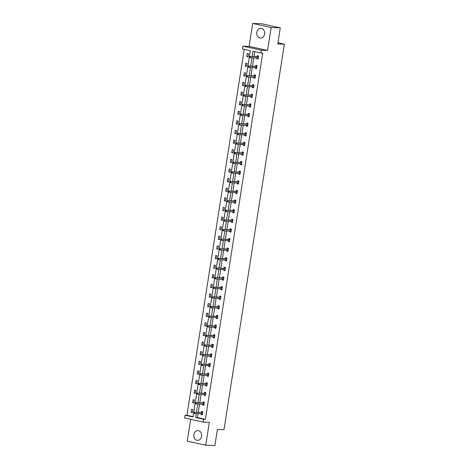 <?xml version="1.0" encoding="UTF-8"?>
<svg xmlns="http://www.w3.org/2000/svg" width="469" height="469" viewBox="0 0 469 469"><rect width="100%" height="100%" fill="white"/><g stroke="black" fill="none" stroke-linecap="round" stroke-linejoin="round"><path stroke-width="0.7" d="M264.61 34.038A4.883 3.963 92.1 0 1 260.535 38.065A4.883 3.963 92.1 0 1 256.819 32.326A4.883 3.963 92.1 0 1 260.887 28.298A4.883 3.963 92.1 0 1 264.61 34.038M201.611 436.34A4.883 3.963 92.1 0 1 197.537 440.368A4.883 3.963 92.1 0 1 193.82 434.634A4.883 3.963 92.1 0 1 197.889 430.606A4.883 3.963 92.1 0 1 201.611 436.34M190.69 419.339L187.272 441.165L205.744 445.222L209.332 422.288L203.118 422.065L184.651 418.008L185.085 415.206L192.999 416.941L193.574 413.277M280.298 27.835L271.158 27.501L252.685 23.45L261.825 23.778L280.298 27.835L277.771 43.951L284.349 44.192L223.989 429.668L217.405 429.428L214.884 445.55L205.744 445.222M244.214 49.351L186.914 415.27L185.085 415.206M249.438 56.532L250.352 50.699L242.438 48.964L242.878 46.155L261.35 50.212L260.911 53.015L252.996 51.279L252.175 56.52M252.685 23.45L249.092 46.384L242.878 46.155M284.349 44.192L277.953 42.785M256.707 67.706L256.326 68.415L255.306 68.38L256.555 68.656L257.041 65.572L255.793 65.297L255.634 66.317M255.306 68.38L255.435 67.589M253.694 86.941L253.313 87.65L252.299 87.615L253.547 87.891L254.028 84.807L252.779 84.531L252.621 85.551M252.299 87.615L252.422 86.824M250.681 106.17L250.299 106.885L249.285 106.85L250.534 107.125L251.015 104.042L249.766 103.766L249.608 104.786M249.285 106.85L249.408 106.058M247.667 125.405L247.292 126.12L246.272 126.085L247.521 126.354L248.001 123.277L246.753 123.001L246.594 124.021M246.272 126.085L246.395 125.293M244.66 144.64L244.279 145.355L243.259 145.314L244.507 145.589L244.994 142.506L243.745 142.236L243.587 143.25M243.259 145.314L243.388 144.528M241.646 163.874L241.265 164.584L240.251 164.549L241.5 164.824L241.981 161.741L240.732 161.465L240.574 162.485M240.251 164.549L240.374 163.757M238.633 183.109L238.252 183.819L237.238 183.784L238.487 184.059L238.967 180.975L237.719 180.7L237.56 181.72M237.238 183.784L237.361 182.992M235.62 202.338L235.239 203.054L234.224 203.018L235.473 203.294L235.954 200.21L234.705 199.935L234.547 200.955M234.224 203.018L234.348 202.227M232.612 221.573L232.231 222.288L231.211 222.253L232.46 222.523L232.946 219.445L231.698 219.17L231.534 220.19M231.211 222.253L231.334 221.462M229.599 240.808L229.218 241.523L228.204 241.482L229.447 241.758L229.933 238.674L228.684 238.404L228.526 239.419M228.204 241.482L228.327 240.697M226.586 260.043L226.205 260.758L225.19 260.717L226.439 260.993L226.92 257.909L225.671 257.633L225.513 258.654M225.19 260.717L225.313 259.926M223.572 279.278L223.191 279.987L222.177 279.952L223.426 280.228L223.906 277.144L222.658 276.868L222.499 277.888M222.177 279.952L222.3 279.161M220.565 298.507L220.184 299.222L219.164 299.187L220.412 299.462L220.899 296.379L219.65 296.103L219.486 297.123M219.164 299.187L219.287 298.395M217.552 317.742L217.17 318.457L216.156 318.422L217.399 318.691L217.886 315.614L216.637 315.338L216.479 316.358M216.156 318.422L216.279 317.63M214.538 336.976L214.157 337.692L213.143 337.651L214.392 337.926L214.872 334.843L213.624 334.573L213.465 335.587M213.143 337.651L213.266 336.865M211.525 356.211L211.144 356.927L210.13 356.886L211.378 357.161L211.859 354.077L210.61 353.808L210.452 354.822M210.13 356.886L210.253 356.094M208.517 375.446L208.136 376.156L207.116 376.12L208.365 376.396L208.846 373.312L207.603 373.037L207.439 374.057M207.116 376.12L207.239 375.329M205.504 394.675L205.123 395.39L204.109 395.355L205.352 395.631L205.838 392.547L204.59 392.272L204.431 393.292M204.109 395.355L204.232 394.564M202.491 413.91L202.11 414.625L201.095 414.59L202.344 414.86L202.825 411.782L201.576 411.506L201.418 412.527M201.095 414.59L201.219 413.799M254.778 51.672L254.005 56.585M253.805 57.863L252.498 66.205M252.299 67.477L250.991 75.82M250.792 77.092L249.49 85.44M249.291 86.712L247.984 95.055M247.784 96.327L246.477 104.669M246.278 105.947L244.97 114.289M244.771 115.562L243.464 123.904M243.264 125.176L241.957 133.524M241.758 134.796L240.45 143.139M240.251 144.411L238.944 152.753M238.744 154.031L237.437 162.374M237.238 163.646L235.936 171.988M235.737 173.26L234.43 181.609M234.23 182.881L232.923 191.223M232.724 192.495L231.416 200.838M231.217 202.116L229.91 210.458M229.71 211.73L228.403 220.072M228.204 221.345L226.896 229.693M226.697 230.965L225.39 239.307M225.19 240.579L223.889 248.922M223.69 250.2L222.382 258.542M222.183 259.814L220.876 268.157M220.676 269.429L219.369 277.777M219.17 279.049L217.862 287.391M217.663 288.664L216.356 297.006M216.156 298.284L214.849 306.626M214.65 307.899L213.342 316.241M213.143 317.519L211.841 325.861M211.636 327.133L210.335 335.476M210.135 336.748L208.828 345.096M208.629 346.368L207.321 354.711M207.122 355.983L205.815 364.325M205.615 365.603L204.308 373.945M204.109 375.218L202.801 383.56M202.602 384.832L201.295 393.18M201.095 394.452L199.788 402.795M199.589 404.067L198.287 412.409M198.088 413.687L197.472 417.586L205.387 419.327L262.74 53.085L260.911 53.015M203.997 404.296L203.616 405.011L202.602 404.97L203.851 405.245L204.332 402.162L203.083 401.892L202.925 402.906M202.602 404.97L202.725 404.178M207.011 385.061L206.63 385.776L205.61 385.735L206.858 386.01L207.345 382.927L206.096 382.657L205.938 383.671M205.61 385.735L205.739 384.949M210.018 365.826L209.643 366.541L208.623 366.506L209.872 366.776L210.352 363.698L209.104 363.422L208.945 364.442M208.623 366.506L208.746 365.714M213.032 346.591L212.65 347.306L211.636 347.271L212.885 347.547L213.366 344.463L212.117 344.187L211.959 345.207M211.636 347.271L211.759 346.48M216.045 327.362L215.664 328.071L214.65 328.036L215.898 328.312L216.379 325.228L215.13 324.953L214.972 325.973M214.65 328.036L214.773 327.245M219.058 308.127L218.677 308.842L217.657 308.801L218.906 309.077L219.392 305.993L218.144 305.718L217.985 306.738M217.657 308.801L217.786 308.01M222.066 288.892L221.69 289.608L220.67 289.566L221.919 289.842L222.4 286.758L221.157 286.489L220.993 287.503M220.67 289.566L220.793 288.781M225.079 269.657L224.698 270.373L223.684 270.337L224.932 270.607L225.413 267.529L224.164 267.254L224.006 268.274M223.684 270.337L223.807 269.546M228.092 250.423L227.711 251.138L226.697 251.103L227.946 251.378L228.426 248.294L227.178 248.019L227.019 249.039M226.697 251.103L226.82 250.311M231.106 231.194L230.725 231.903L229.704 231.868L230.953 232.143L231.44 229.06L230.191 228.784L230.033 229.804M229.704 231.868L229.833 231.076M234.119 211.959L233.738 212.668L232.718 212.633L233.967 212.908L234.447 209.825L233.204 209.549L233.04 210.569M232.718 212.633L232.841 211.841M237.126 192.724L236.745 193.439L235.731 193.398L236.98 193.674L237.461 190.59L236.212 190.32L236.054 191.334M235.731 193.398L235.854 192.612M240.14 173.489L239.759 174.204L238.744 174.169L239.993 174.439L240.474 171.361L239.225 171.085L239.067 172.105M238.744 174.169L238.868 173.378M243.153 154.254L242.772 154.969L241.758 154.934L243.001 155.21L243.487 152.126L242.239 151.85L242.08 152.871M241.758 154.934L241.881 154.143M246.166 135.025L245.785 135.734L244.765 135.699L246.014 135.975L246.501 132.891L245.252 132.616L245.088 133.636M244.765 135.699L244.888 134.908M249.174 115.79L248.793 116.5L247.779 116.464L249.027 116.74L249.508 113.656L248.259 113.381L248.101 114.401M247.779 116.464L247.902 115.673M252.187 96.555L251.806 97.271L250.792 97.23L252.041 97.505L252.521 94.421L251.273 94.152L251.114 95.166M250.792 97.23L250.915 96.444M255.2 77.321L254.819 78.036L253.805 78.001L255.048 78.27L255.535 75.192L254.286 74.917L254.128 75.931M253.805 78.001L253.928 77.209M258.214 58.086L257.833 58.801L256.813 58.766L258.061 59.035L258.548 55.958L257.299 55.682L257.135 56.702M256.813 58.766L256.936 57.974M205.387 419.327L203.558 419.257L203.118 422.065M249.092 46.384L267.565 50.435L271.158 27.501M267.565 50.435L261.35 50.212M196.259 413.617L195.649 417.521L203.558 419.257M251.976 57.793L250.669 66.141M250.469 67.413L249.168 75.755M248.969 77.027L247.661 85.37M247.462 86.648L246.155 94.99M245.955 96.262L244.648 104.605M244.449 105.877L243.141 114.225M242.942 115.497L241.635 123.839M241.435 125.112L240.128 133.454M239.929 134.732L238.621 143.074M238.422 144.346L237.121 152.689M236.921 153.961L235.614 162.309M235.415 163.581L234.107 171.924M233.908 173.196L232.601 181.538M232.401 182.816L231.094 191.159M230.895 192.431L229.587 200.773M229.388 202.045L228.081 210.393M227.881 211.666L226.574 220.008M226.375 221.28L225.073 229.622M224.874 230.9L223.566 239.243M223.367 240.515L222.06 248.857M221.86 250.129L220.553 258.478M220.354 259.75L219.046 268.092M218.847 269.364L217.54 277.707M217.34 278.985L216.033 287.327M215.834 288.599L214.526 296.941M214.327 298.214L213.02 306.562M212.82 307.834L211.519 316.176M211.32 317.449L210.012 325.791M209.813 327.069L208.506 335.411M208.306 336.683L206.999 345.026M206.8 346.298L205.492 354.646M205.293 355.918L203.986 364.261M203.786 365.533L202.479 373.875M202.28 375.153L200.972 383.495M200.773 384.768L199.472 393.11M199.272 394.382L197.965 402.73M197.766 404.002L196.458 412.345M193.72 412.357L195.081 403.657M195.227 402.742L196.587 394.042M196.728 393.122L198.094 384.428M198.235 383.507L199.601 374.807M199.741 373.887L201.107 365.193M201.248 364.272L202.608 355.572M202.755 354.652L204.115 345.958M204.261 345.037L205.621 336.343M205.768 335.423L207.128 326.723M207.275 325.803L208.635 317.108M208.775 316.188L210.141 307.488M210.282 306.568L211.648 297.874M211.789 296.953L213.155 288.259M213.295 287.339L214.655 278.639M214.802 277.718L216.162 269.024M216.309 268.104L217.669 259.404M217.815 258.483L219.175 249.789M219.322 248.869L220.682 240.175M220.829 239.254L222.189 230.555M222.329 229.634L223.695 220.94M223.836 220.02L225.202 211.32M225.343 210.399L226.703 201.705M226.849 200.785L228.21 192.091M228.356 191.17L229.716 182.47M229.863 181.55L231.223 172.856M231.369 171.935L232.73 163.235M232.876 162.315L234.236 153.621M234.377 152.701L235.743 144.006M235.884 143.086L237.25 134.386M237.39 133.466L238.756 124.772M238.897 123.851L240.257 115.151M240.404 114.231L241.764 105.537M241.91 104.616L243.27 95.916M243.417 95.002L244.777 86.302M244.924 85.381L246.284 76.687M246.424 75.767L247.79 67.067M247.931 66.147L249.297 57.453M186.914 415.27L193.052 416.619M248.558 53.765L248.078 56.849L246.829 56.573L247.31 53.489L248.558 53.765M247.057 63.379L246.571 66.463L245.322 66.188L245.809 63.11L247.057 63.379M245.551 73L245.064 76.084L243.816 75.808L244.302 72.724L245.551 73M244.044 82.614L243.558 85.698L242.315 85.422L242.795 82.345L244.044 82.614M242.537 92.235L242.057 95.313L240.808 95.043L241.289 91.959L242.537 92.235M241.031 101.849L240.55 104.933L239.301 104.657L239.782 101.574L241.031 101.849M239.524 111.464L239.043 114.547L237.795 114.272L238.275 111.194L239.524 111.464M238.018 121.084L237.537 124.168L236.288 123.892L236.769 120.809L238.018 121.084M236.511 130.699L236.03 133.782L234.781 133.507L235.262 130.429L236.511 130.699M235.004 140.319L234.523 143.397L233.275 143.127L233.761 140.043L235.004 140.319M233.503 149.933L233.017 153.017L231.768 152.742L232.255 149.658L233.503 149.933M231.997 159.548L231.51 162.632L230.261 162.362L230.748 159.278L231.997 159.548M230.49 169.168L230.003 172.252L228.761 171.976L229.241 168.893L230.49 169.168M228.983 178.783L228.503 181.866L227.254 181.591L227.735 178.513L228.983 178.783M227.477 188.403L226.996 191.481L225.747 191.211L226.228 188.128L227.477 188.403M225.97 198.018L225.489 201.101L224.241 200.826L224.721 197.742L225.97 198.018M224.463 207.632L223.983 210.716L222.734 210.446L223.215 207.362L224.463 207.632M222.957 217.253L222.476 220.336L221.227 220.061L221.714 216.977L222.957 217.253M221.456 226.867L220.969 229.951L219.721 229.675L220.207 226.597L221.456 226.867M219.949 236.487L219.463 239.565L218.214 239.296L218.701 236.212L219.949 236.487M218.443 246.102L217.956 249.186L216.713 248.91L217.194 245.826L218.443 246.102M216.936 255.716L216.455 258.8L215.207 258.53L215.687 255.447L216.936 255.716M215.429 265.337L214.949 268.42L213.7 268.145L214.181 265.061L215.429 265.337M213.923 274.951L213.442 278.035L212.193 277.759L212.674 274.682L213.923 274.951M212.416 284.572L211.935 287.649L210.687 287.38L211.167 284.296L212.416 284.572M210.909 294.186L210.429 297.27L209.18 296.994L209.661 293.911L210.909 294.186M209.409 303.806L208.922 306.884L207.673 306.615L208.16 303.531L209.409 303.806M207.902 313.421L207.415 316.505L206.167 316.229L206.653 313.145L207.902 313.421M206.395 323.035L205.909 326.119L204.666 325.844L205.146 322.766L206.395 323.035M204.889 332.656L204.408 335.734L203.159 335.464L203.64 332.38L204.889 332.656M203.382 342.27L202.901 345.354L201.652 345.078L202.133 341.995L203.382 342.27M201.875 351.891L201.394 354.969L200.146 354.699L200.626 351.615L201.875 351.891M200.369 361.505L199.888 364.589L198.639 364.313L199.12 361.23L200.369 361.505M198.862 371.12L198.381 374.203L197.132 373.928L197.613 370.85L198.862 371.12M197.355 380.74L196.874 383.818L195.626 383.548L196.112 380.465L197.355 380.74M195.854 390.355L195.368 393.438L194.119 393.163L194.606 390.079L195.854 390.355M194.348 399.975L193.861 403.053L192.612 402.783L193.099 399.699L194.348 399.975M192.841 409.589L192.354 412.673L191.112 412.398L191.592 409.314L192.841 409.589M197.472 417.586L195.649 417.521M192.396 412.444L191.112 412.398M193.896 402.824L192.612 402.783M195.403 393.21L194.119 393.163M196.91 383.595L195.626 383.548M198.416 373.975L197.132 373.928M199.923 364.36L198.639 364.313M201.43 354.74L200.146 354.699M202.936 345.125L201.652 345.078M204.443 335.511L203.159 335.464M205.944 325.891L204.666 325.844M207.45 316.276L206.167 316.229M208.957 306.656L207.673 306.615M210.464 297.041L209.18 296.994M211.97 287.427L210.687 287.38M213.477 277.806L212.193 277.759M214.984 268.192L213.7 268.145M216.49 258.571L215.207 258.53M217.997 248.957L216.713 248.91M219.498 239.342L218.214 239.296M221.005 229.722L219.721 229.675M222.511 220.108L221.227 220.061M224.018 210.487L222.734 210.446M225.525 200.873L224.241 200.826M227.031 191.258L225.747 191.211M228.538 181.638L227.254 181.591M230.044 172.023L228.761 171.976M231.545 162.403L230.261 162.362M233.052 152.788L231.768 152.742M234.559 143.174L233.275 143.127M236.065 133.554L234.781 133.507M237.572 123.939L236.288 123.892M239.079 114.319L237.795 114.272M240.585 104.704L239.301 104.657M242.092 95.09L240.808 95.043M243.593 85.469L242.315 85.422M245.099 75.855L243.816 75.808M246.606 66.235L245.322 66.188M248.113 56.62L246.829 56.573M202.567 411.723L202.731 412.368M202.485 412.562L193.838 412.251L202.672 412.732M194.025 412.632L193.527 412.527L193.427 413.142L193.926 413.248L194.025 412.632L194.741 412.45L194.565 413.558L202.502 413.846M193.926 413.248L193.427 413.142M193.838 412.251L193.527 412.527M204.074 402.109L204.238 402.754M203.992 402.947L195.344 402.637L204.179 403.117M195.532 403.018L195.034 402.906L194.934 403.522L195.432 403.633L195.532 403.018L196.241 402.83L196.071 403.938L204.009 404.225M195.432 403.633L194.934 403.522M195.344 402.637L195.034 402.906M205.574 392.489L205.744 393.139M205.498 393.327L196.851 393.016L205.686 393.503M197.039 393.397L196.534 393.292L196.441 393.907L196.939 394.019L197.039 393.397L197.748 393.215L197.578 394.323L205.516 394.611M196.939 394.019L196.441 393.907M196.851 393.016L196.534 393.292M207.081 382.874L207.251 383.519M207.005 383.712L198.358 383.402L207.192 383.882M198.545 383.783L198.041 383.671L197.947 384.293L198.446 384.398L198.545 383.783L199.255 383.595L199.085 384.709L207.017 384.996M198.446 384.398L197.947 384.293M198.358 383.402L198.041 383.671M208.588 373.254L208.758 373.904M208.512 374.098L199.864 373.781L208.699 374.268M200.046 374.168L199.548 374.057L199.454 374.672L199.952 374.784L200.046 374.168L200.761 373.981L200.585 375.089L208.523 375.376M199.952 374.784L199.454 374.672M199.864 373.781L199.548 374.057M210.094 363.639L210.264 364.284M210.012 364.477L201.371 364.167L210.206 364.648M201.553 364.548L201.054 364.442L200.961 365.058L201.459 365.163L201.553 364.548L202.268 364.366L202.092 365.474L210.03 365.761M201.459 365.163L200.961 365.058M201.371 364.167L201.054 364.442M211.601 354.019L211.765 354.67M211.519 354.863L202.878 354.552L211.712 355.033M203.059 354.933L202.561 354.822L202.467 355.438L202.966 355.549L203.059 354.933L203.775 354.746L203.599 355.854L211.537 356.141M202.966 355.549L202.467 355.438M202.878 354.552L202.561 354.822M213.108 344.404L213.272 345.055M213.026 345.243L204.378 344.932L213.219 345.419M204.566 345.313L204.068 345.207L203.968 345.823L204.472 345.934L204.566 345.313L205.281 345.131L205.105 346.239L213.043 346.527M204.472 345.934L203.968 345.823M204.378 344.932L204.068 345.207M214.614 334.79L214.779 335.435M214.532 335.628L205.885 335.317L214.726 335.798M206.073 335.698L205.574 335.587L205.475 336.203L205.973 336.314L206.073 335.698L206.788 335.511L206.612 336.625L214.55 336.912M205.973 336.314L205.475 336.203M205.885 335.317L205.574 335.587M216.121 325.169L216.285 325.82M216.039 326.014L207.392 325.697L216.227 326.184M207.579 326.084L207.081 325.973L206.981 326.588L207.48 326.7L207.579 326.084L208.295 325.896L208.119 327.004L216.057 327.292M207.48 326.7L206.981 326.588M207.392 325.697L207.081 325.973M217.622 315.555L217.792 316.2M217.546 316.393L208.898 316.083L217.733 316.563M209.086 316.464L208.588 316.358L208.488 316.974L208.986 317.079L209.086 316.464L209.795 316.282L209.625 317.39L217.563 317.677M208.986 317.079L208.488 316.974M208.898 316.083L208.588 316.358M219.129 305.935L219.299 306.585M219.052 306.779L210.405 306.468L219.24 306.949M210.593 306.849L210.089 306.738L209.995 307.353L210.493 307.465L210.593 306.849L211.302 306.662L211.132 307.77L219.07 308.057M210.493 307.465L209.995 307.353M210.405 306.468L210.089 306.738M220.635 296.32L220.805 296.971M220.559 297.158L211.912 296.848L220.747 297.334M212.094 297.229L211.595 297.123L211.501 297.739L212 297.85L212.094 297.229L212.809 297.047L212.639 298.155L220.571 298.442M212 297.85L211.501 297.739M211.912 296.848L211.595 297.123M222.142 286.706L222.312 287.35M222.066 287.544L213.418 287.233L222.253 287.714M213.6 287.614L213.102 287.503L213.008 288.118L213.506 288.23L213.6 287.614L214.315 287.427L214.14 288.541L222.077 288.822M213.506 288.23L213.008 288.118M213.418 287.233L213.102 287.503M223.649 277.085L223.819 277.736M223.566 277.929L214.925 277.613L223.76 278.099M215.107 278L214.609 277.888L214.515 278.504L215.013 278.615L215.107 278L215.822 277.812L215.646 278.92L223.584 279.207M215.013 278.615L214.515 278.504M214.925 277.613L214.609 277.888M225.155 267.471L225.319 268.116M225.073 268.309L216.432 267.998L225.267 268.479M216.614 268.379L216.115 268.274L216.016 268.889L216.52 268.995L216.614 268.379L217.329 268.198L217.153 269.306L225.091 269.593M216.52 268.995L216.016 268.889M216.432 267.998L216.115 268.274M226.662 257.85L226.826 258.501M226.58 258.695L217.933 258.384L226.773 258.865M218.12 258.765L217.622 258.654L217.522 259.269L218.021 259.38L218.12 258.765L218.835 258.577L218.66 259.685L226.597 259.973M218.021 259.38L217.522 259.269M217.933 258.384L217.622 258.654M228.169 248.236L228.333 248.887M228.086 249.074L219.439 248.763L228.274 249.25M219.627 249.145L219.129 249.039L219.029 249.655L219.527 249.766L219.627 249.145L220.342 248.963L220.166 250.071L228.104 250.358M219.527 249.766L219.029 249.655M219.439 248.763L219.129 249.039M229.669 238.621L229.839 239.266M229.593 239.46L220.946 239.149L229.781 239.63M221.133 239.53L220.635 239.419L220.536 240.034L221.034 240.146L221.133 239.53L221.843 239.342L221.673 240.456L229.611 240.738M221.034 240.146L220.536 240.034M220.946 239.149L220.635 239.419M231.176 229.001L231.346 229.652M231.1 229.845L222.453 229.529L231.287 230.015M222.64 229.916L222.136 229.804L222.042 230.42L222.541 230.531L222.64 229.916L223.35 229.728L223.18 230.836L231.117 231.123M222.541 230.531L222.042 230.42M222.453 229.529L222.136 229.804M232.683 219.386L232.853 220.031M232.606 220.225L223.959 219.914L232.794 220.395M224.141 220.295L223.643 220.19L223.549 220.805L224.047 220.911L224.141 220.295L224.856 220.113L224.686 221.221L232.618 221.509M224.047 220.911L223.549 220.805M223.959 219.914L223.643 220.19M234.189 209.766L234.359 210.417M234.113 210.61L225.466 210.294L234.301 210.78M225.648 210.681L225.149 210.569L225.056 211.185L225.554 211.296L225.648 210.681L226.363 210.493L226.187 211.601L234.125 211.888M225.554 211.296L225.056 211.185M225.466 210.294L225.149 210.569M235.696 200.152L235.866 200.796M235.614 200.99L226.973 200.679L235.807 201.166M227.154 201.06L226.656 200.955L226.562 201.57L227.06 201.682L227.154 201.06L227.87 200.879L227.694 201.987L235.631 202.274M227.06 201.682L226.562 201.57M226.973 200.679L226.656 200.955M237.203 190.537L237.367 191.182M237.121 191.375L228.479 191.065L237.314 191.545M228.661 191.446L228.163 191.334L228.063 191.95L228.567 192.061L228.661 191.446L229.376 191.258L229.2 192.372L237.138 192.653M228.567 192.061L228.063 191.95M228.479 191.065L228.163 191.334M238.709 180.917L238.873 181.567M238.627 181.761L229.98 181.444L238.821 181.931M230.168 181.831L229.669 181.72L229.57 182.335L230.074 182.447L230.168 181.831L230.883 181.644L230.707 182.752L238.645 183.039M230.074 182.447L229.57 182.335M229.98 181.444L229.669 181.72M240.216 171.302L240.38 171.947M240.134 172.141L231.487 171.83L240.321 172.311M231.674 172.211L231.176 172.1L231.076 172.721L231.575 172.827L231.674 172.211L232.389 172.029L232.214 173.137L240.151 173.424M231.575 172.827L231.076 172.721M231.487 171.83L231.176 172.1M241.723 161.682L241.887 162.333M241.641 162.526L232.993 162.21L241.828 162.696M233.181 162.596L232.683 162.485L232.583 163.101L233.081 163.212L233.181 162.596L233.89 162.409L233.72 163.517L241.658 163.804M233.081 163.212L232.583 163.101M232.993 162.21L232.683 162.485M243.223 152.067L243.393 152.712M243.147 152.906L234.5 152.595L243.335 153.082M234.688 152.976L234.183 152.871L234.09 153.486L234.588 153.598L234.688 152.976L235.397 152.794L235.227 153.902L243.165 154.19M234.588 153.598L234.09 153.486M234.5 152.595L234.183 152.871M244.73 142.453L244.9 143.098M244.654 143.291L236.007 142.981L244.841 143.461M236.194 143.362L235.69 143.25L235.596 143.866L236.095 143.977L236.194 143.362L236.904 143.174L236.734 144.288L244.666 144.569M236.095 143.977L235.596 143.866M236.007 142.981L235.69 143.25M246.237 132.833L246.407 133.483M246.161 133.671L237.513 133.36L246.348 133.847M237.695 133.747L237.197 133.636L237.103 134.251L237.601 134.363L237.695 133.747L238.41 133.559L238.234 134.667L246.172 134.955M237.601 134.363L237.103 134.251M237.513 133.36L237.197 133.636M247.743 123.218L247.913 123.863M247.661 124.056L239.02 123.746L247.855 124.226M239.202 124.127L238.703 124.015L238.61 124.637L239.108 124.742L239.202 124.127L239.917 123.939L239.741 125.053L247.679 125.34M239.108 124.742L238.61 124.637M239.02 123.746L238.703 124.015M249.25 113.598L249.414 114.248M249.168 114.442L240.527 114.125L249.361 114.612M240.708 114.512L240.21 114.401L240.116 115.016L240.615 115.128L240.708 114.512L241.424 114.325L241.248 115.433L249.186 115.72M240.615 115.128L240.116 115.016M240.527 114.125L240.21 114.401M250.757 103.983L250.921 104.628M250.675 104.822L242.027 104.511L250.868 104.997M242.215 104.892L241.717 104.786L241.617 105.402L242.121 105.513L242.215 104.892L242.93 104.71L242.754 105.818L250.692 106.105M242.121 105.513L241.617 105.402M242.027 104.511L241.717 104.786M252.263 94.369L252.428 95.014M252.181 95.207L243.534 94.896L252.375 95.377M243.722 95.277L243.223 95.166L243.124 95.782L243.622 95.893L243.722 95.277L244.437 95.09L244.261 96.204L252.199 96.485M243.622 95.893L243.124 95.782M243.534 94.896L243.223 95.166M253.77 84.748L253.934 85.399M253.688 85.587L245.041 85.276L253.876 85.763M245.228 85.663L244.73 85.551L244.63 86.167L245.129 86.278L245.228 85.663L245.944 85.475L245.768 86.583L253.706 86.871M245.129 86.278L244.63 86.167M245.041 85.276L244.73 85.551M255.271 75.134L255.441 75.779M255.195 75.972L246.547 75.661L255.382 76.142M246.735 76.042L246.237 75.931L246.137 76.553L246.635 76.658L246.735 76.042L247.444 75.855L247.274 76.969L255.212 77.256M246.635 76.658L246.137 76.553M246.547 75.661L246.237 75.931M256.778 65.513L256.948 66.164M256.701 66.358L248.054 66.041L256.889 66.528M248.242 66.428L247.738 66.317L247.644 66.932L248.142 67.044L248.242 66.428L248.951 66.24L248.781 67.348L256.719 67.636M248.142 67.044L247.644 66.932M248.054 66.041L247.738 66.317M258.284 55.899L258.454 56.544M258.208 56.737L249.561 56.427L258.396 56.913M249.743 56.808L249.244 56.702L249.15 57.318L249.649 57.423L249.743 56.808L250.458 56.626L250.288 57.734L258.22 58.021M249.649 57.423L249.15 57.318M249.561 56.427L249.244 56.702"/></g></svg>
